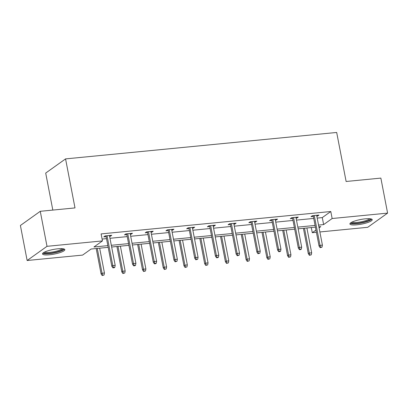 <?xml version="1.0" encoding="UTF-8"?>
<svg xmlns="http://www.w3.org/2000/svg" width="408" height="408" viewBox="0 0 408 408"><rect width="100%" height="100%" fill="white"/><g stroke="black" fill="none" stroke-linecap="round" stroke-linejoin="round"><path stroke-width="0.61" d="M57.865 248.804A11.373 2.351 -10.9 0 1 64.847 249.645A11.373 2.351 -10.9 0 1 49.49 254.781A11.373 2.351 -10.9 0 1 42.514 253.944A11.373 2.351 -10.9 0 1 57.865 248.804M365.252 218.836A11.373 2.351 -10.9 0 1 372.229 219.672A11.373 2.351 -10.9 0 1 356.878 224.813A11.373 2.351 -10.9 0 1 349.896 223.972A11.373 2.351 -10.9 0 1 365.252 218.836M52.821 210.079L45.696 173.074L65.561 158.896L336.682 132.462L346.122 181.484L380.858 178.097L387.6 213.114L367.736 227.297L319.872 231.963M316.399 232.3L312.278 232.703L315.97 230.066M311.284 227.552L312.278 232.703M108.181 247.355L91.112 249.023L82.605 255.097L27.142 260.503L47.007 246.32L102.464 240.914L93.957 246.988L107.85 245.636M47.007 246.32L40.265 211.303L20.4 225.486L27.142 260.503M130.994 233.396L131.152 234.207L132.493 233.254L125.853 233.901L124.511 234.855L126.842 234.631M131.152 234.207L130.315 234.289M172.441 229.357L172.594 230.168L173.941 229.209L167.295 229.857L165.954 230.816L168.29 230.586M172.594 230.168L171.758 230.25M213.884 225.318L214.042 226.129L215.383 225.17L208.743 225.818L207.402 226.777L209.732 226.547M214.042 226.129L213.206 226.21M255.332 221.274L255.484 222.085L256.831 221.131L250.186 221.779L248.844 222.732L251.18 222.508M255.484 222.085L254.648 222.166M296.774 217.234L296.932 218.045L298.274 217.087L291.633 217.734L290.292 218.693L292.623 218.464M296.932 218.045L296.096 218.127M102.107 239.057L106.503 238.629M109.971 238.292L127.225 236.609M130.698 236.273L147.951 234.59M151.419 234.253L168.672 232.57M172.14 232.234L189.394 230.551M192.862 230.209L210.115 228.531M213.588 228.189L230.836 226.506M234.309 226.17L251.563 224.487M255.031 224.15L272.284 222.467M275.752 222.131L293.005 220.447M296.478 220.111L313.726 218.428M317.2 218.086L322.284 217.591L330.791 211.517L101.118 233.911L102.464 240.914M317.495 215.215L317.654 216.026L318.995 215.067L312.355 215.715L311.013 216.674L313.349 216.444M317.654 216.026L316.817 216.107M276.053 219.254L276.211 220.065L277.552 219.106L270.907 219.754L269.566 220.713L271.901 220.488M276.211 220.065L275.375 220.147M234.605 223.293L234.763 224.109L236.105 223.151L229.464 223.798L228.123 224.757L230.459 224.528M234.763 224.109L233.927 224.191M193.162 227.338L193.321 228.149L194.662 227.19L188.017 227.837L186.675 228.796L189.011 228.567M193.321 228.149L192.484 228.23M151.715 231.377L151.873 232.188L153.214 231.229L146.574 231.877L145.233 232.835L147.569 232.611M151.873 232.188L151.036 232.269M110.272 235.416L110.43 236.232L111.772 235.273L105.126 235.921L103.785 236.88L106.121 236.65M110.43 236.232L109.594 236.314M40.265 211.303L75.001 207.917L65.561 158.896M330.791 211.517L332.143 218.52L387.6 213.114M319.076 227.848L320.785 226.629L318.877 226.812M315.41 227.149L298.156 228.832M294.688 229.174L277.435 230.851M273.962 231.193L256.714 232.876M253.24 233.213L235.987 234.896M232.519 235.232L215.266 236.915M211.798 237.252L194.545 238.935M191.071 239.272L173.823 240.955M170.35 241.296L153.097 242.974M149.629 243.316L132.376 244.999M128.908 245.335L111.654 247.019M318.546 225.094L323.631 224.594L332.143 218.52M111.323 245.295L128.576 243.612M132.044 243.275L149.297 241.592M152.765 241.256L170.019 239.572M173.492 239.236L190.74 237.553M194.213 237.216L211.466 235.533M214.934 235.192L232.188 233.514M235.656 233.172L252.909 231.489M256.382 231.152L273.63 229.469M277.103 229.133L294.357 227.45M297.825 227.113L315.078 225.43M322.284 217.591L323.631 224.594M313.191 215.633L319.051 246.055L320.015 245.366L314.272 215.526M320.683 247.284L320.147 247.671L322.009 247.156L320.683 247.284L320.015 245.366L322.407 245.131L316.659 215.296M319.051 246.055L320.147 247.671M322.009 247.156L322.407 245.131M309.407 255.337L311.273 254.821L309.407 255.337L308.31 253.72L309.279 253.026L311.671 252.797L306.892 227.98M309.947 254.949L309.279 253.026L304.501 228.215M308.31 253.72L303.419 228.322M311.671 252.797L311.273 254.821M292.47 217.653L298.325 248.074L299.293 247.386L293.546 217.551M299.962 249.308L299.421 249.691L300.752 249.558L301.288 249.176L299.962 249.308L299.293 247.386L301.685 247.151L295.938 217.316M298.325 248.074L299.421 249.691M301.288 249.176L301.685 247.151M271.748 219.672L277.603 250.094L278.572 249.405L272.825 219.57M279.235 251.328L278.7 251.71L280.031 251.583L280.566 251.195L279.235 251.328L278.572 249.405L280.959 249.171L275.216 219.336M277.603 250.094L278.7 251.71M280.566 251.195L280.959 249.171M288.685 257.356L290.552 256.841L288.685 257.356L287.589 255.739L288.558 255.051L290.945 254.816L286.166 230M289.221 256.974L288.558 255.051L283.779 230.234M287.589 255.739L282.698 230.341M290.945 254.816L290.552 256.841M267.964 259.376L269.831 258.861L267.964 259.376L266.868 257.759L267.832 257.071L270.224 256.836L265.445 232.024M268.5 258.993L267.832 257.071L263.053 232.254M266.868 257.759L261.977 232.361M270.224 256.836L269.831 258.861M370.505 218.805A9.843 2.035 -10.9 0 1 361.804 222.589A9.843 2.035 -10.9 0 1 351.273 222.753A9.843 2.035 -10.9 0 1 351.181 222.528M352.038 222.074A9.114 1.882 169.1 0 0 361.07 221.855A9.114 1.882 169.1 0 0 369.536 218.703M350.156 223.314A11.296 2.336 169.1 0 0 361.289 222.998A11.296 2.336 169.1 0 0 371.744 219.152M63.118 248.773A9.843 2.035 -10.9 0 1 54.417 252.557A9.843 2.035 -10.9 0 1 43.886 252.725A9.843 2.035 -10.9 0 1 43.794 252.496M44.651 252.042A9.114 1.882 169.1 0 0 53.683 251.823A9.114 1.882 169.1 0 0 62.154 248.676M42.769 253.281A11.296 2.336 169.1 0 0 53.907 252.965A11.296 2.336 169.1 0 0 64.362 249.125M251.022 221.697L256.882 252.113L257.846 251.425L252.103 221.59M258.514 253.348L257.978 253.73L259.845 253.22L258.514 253.348L257.846 251.425L260.238 251.19L254.495 221.355M256.882 252.113L257.978 253.73M259.845 253.22L260.238 251.19M247.243 261.395L249.104 260.885L247.243 261.395L246.146 259.779L247.11 259.09L249.502 258.856L244.724 234.044M247.778 261.013L247.11 259.09L242.332 234.279M246.146 259.779L241.256 234.381M249.502 258.856L249.104 260.885M230.301 223.717L236.161 254.133L237.125 253.445L231.382 223.609M237.793 255.367L237.257 255.75L239.119 255.24L237.793 255.367L237.125 253.445L239.516 253.21L233.769 223.375M236.161 254.133L237.257 255.75M239.119 255.24L239.516 253.21M226.516 263.415L228.383 262.905L226.516 263.415L225.42 261.798L226.389 261.11L228.781 260.875L224.002 236.064M227.057 263.033L226.389 261.11L221.61 236.298M225.42 261.798L220.529 236.4M228.781 260.875L228.383 262.905M209.579 225.736L215.434 256.158L216.403 255.464L210.656 225.629M217.071 257.387L216.531 257.769L217.862 257.642L218.397 257.259L217.071 257.387L216.403 255.464L218.795 255.235L213.047 225.4M215.434 256.158L216.531 257.769M218.397 257.259L218.795 255.235M205.795 265.435L207.662 264.925L205.795 265.435L204.699 263.823L205.668 263.129L208.054 262.9L203.281 238.083M206.331 265.052L205.668 263.129L200.889 238.318M204.699 263.823L199.808 238.425M208.054 262.9L207.662 264.925M188.858 227.756L194.713 258.177L195.682 257.489L189.934 227.649M196.345 259.406L195.809 259.794L197.676 259.279L196.345 259.406L195.682 257.489L198.069 257.254L192.326 227.419M194.713 258.177L195.809 259.794M197.676 259.279L198.069 257.254M185.074 267.459L186.941 266.944L185.074 267.459L183.977 265.843L184.941 265.154L187.333 264.92L182.554 240.103M185.609 267.072L184.941 265.154L180.163 240.338M183.977 265.843L179.087 240.445M187.333 264.92L186.941 266.944M168.132 229.775L173.992 260.197L174.956 259.508L169.213 229.673M175.624 261.431L175.088 261.814L176.955 261.298L175.624 261.431L174.956 259.508L177.347 259.274L171.605 229.439M173.992 260.197L175.088 261.814M176.955 261.298L177.347 259.274M164.353 269.479L166.214 268.964L164.353 269.479L163.256 267.862L164.22 267.174L166.612 266.939L161.833 242.128M164.888 269.096L164.22 267.174L159.441 242.357M163.256 267.862L158.365 242.464M166.612 266.939L166.214 268.964M147.41 231.795L153.27 262.216L154.234 261.528L148.492 231.693M154.902 263.451L154.367 263.833L155.693 263.706L156.228 263.318L154.902 263.451L154.234 261.528L156.626 261.293L150.878 231.458M153.27 262.216L154.367 263.833M156.228 263.318L156.626 261.293M143.626 271.499L145.493 270.983L143.626 271.499L142.53 269.882L143.499 269.193L145.891 268.959L141.112 244.147M144.167 271.116L143.499 269.193L138.72 244.377M142.53 269.882L137.639 244.484M145.891 268.959L145.493 270.983M126.689 233.82L132.544 264.236L133.513 263.548L127.765 233.713M134.181 265.47L133.64 265.853L134.971 265.725L135.507 265.343L134.181 265.47L133.513 263.548L135.905 263.313L130.157 233.478M132.544 264.236L133.64 265.853M135.507 265.343L135.905 263.313M122.905 273.518L124.772 273.008L122.905 273.518L121.808 271.901L122.777 271.213L125.164 270.978L120.391 246.167M123.44 273.136L122.777 271.213L117.999 246.401M121.808 271.901L116.918 246.503M125.164 270.978L124.772 273.008M105.968 235.839L111.823 266.256L112.792 265.567L107.044 235.732M113.455 267.49L112.919 267.872L114.25 267.745L114.786 267.362L113.455 267.49L112.792 265.567L115.183 265.338L109.436 235.498M111.823 266.256L112.919 267.872M114.786 267.362L115.183 265.338M102.184 275.538L104.05 275.028L102.184 275.538L101.087 273.921L102.051 273.233L104.443 272.998L99.664 248.186M102.719 275.155L102.051 273.233L97.272 248.421M101.087 273.921L96.196 248.523M104.443 272.998L104.05 275.028"/></g></svg>
